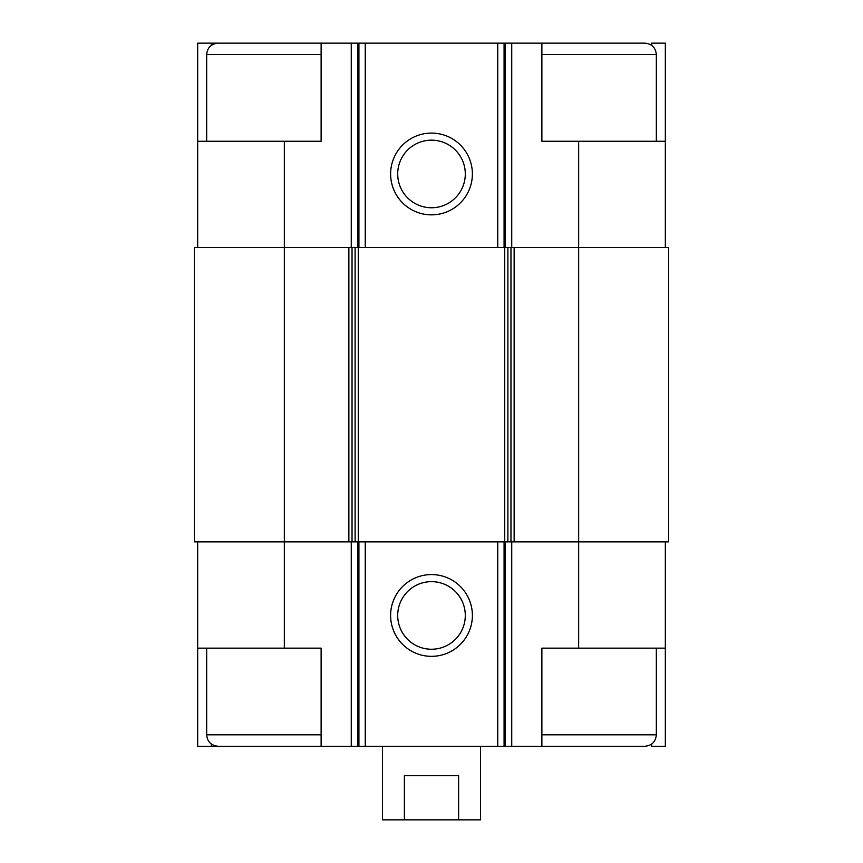 <?xml version="1.0" encoding="UTF-8"?>
<svg xmlns="http://www.w3.org/2000/svg" width="863" height="863" viewBox="0 0 863 863"><rect width="100%" height="100%" fill="white"/><g stroke="black" fill="none" stroke-linecap="round" stroke-linejoin="round"><path stroke-width="1.29" d="M651.673 45.383L651.673 43.15L665.33 43.15L665.33 141.262L578.663 141.262L578.663 541.878L668.598 541.878L668.598 247.541L348.868 247.541L348.868 541.878L284.337 541.878L284.337 648.156L321.122 648.156L321.122 746.268L541.878 746.268L541.878 648.156L665.33 648.156L665.33 746.268L651.673 746.268L651.673 744.035M284.337 648.156L197.67 648.156L197.67 746.268L211.327 746.268L211.327 744.035M211.327 45.383L211.327 43.15L197.67 43.15L197.67 141.262L321.122 141.262L321.122 43.15L357.584 43.15L357.584 247.541M357.584 43.15L541.878 43.15L541.878 141.262L578.663 141.262M665.33 541.878L665.33 648.156M197.67 541.878L197.67 648.156M227.109 746.268L211.327 746.268M431.5 574.575A40.874 40.874 0 0 0 396.095 635.891A40.874 40.874 0 0 0 466.905 635.891A40.874 40.874 0 0 0 431.5 574.575M578.663 648.156L578.663 541.878L348.868 541.878M348.868 247.541L194.402 247.541L194.402 541.878L284.337 541.878L284.337 141.262M665.33 141.262L665.33 247.541M431.5 133.085A40.874 40.874 0 0 0 396.095 194.402A40.874 40.874 0 0 0 466.905 194.402A40.874 40.874 0 0 0 431.5 133.085M197.67 141.262L197.67 247.541M227.109 43.15L211.327 43.15M431.5 581.651A33.797 33.797 0 0 0 402.234 632.352A33.797 33.797 0 0 0 460.766 632.352A33.797 33.797 0 0 0 431.5 581.651M431.5 140.162A33.797 33.797 0 0 0 402.234 190.863A33.797 33.797 0 0 0 460.766 190.863A33.797 33.797 0 0 0 431.5 140.162M541.878 746.268L644.888 746.268C651.845 745.589 655.653 741.77 656.333 734.823L656.333 648.156M656.333 141.262L656.333 54.596C655.653 47.648 651.845 43.83 644.888 43.15L541.878 43.15M321.122 734.823L206.667 734.823C207.347 741.77 211.155 745.589 218.112 746.268L321.122 746.268M206.667 141.262L206.667 54.596C207.347 47.648 211.155 43.83 218.112 43.15L321.122 43.15M382.449 746.268L382.449 819.85L480.551 819.85L480.551 746.268M404.38 819.85L404.38 775.697L458.62 775.697L458.62 819.85M511.737 541.878L511.737 746.268M351.263 541.878L351.263 746.268M505.416 541.878L505.416 746.268M504.078 541.878L504.078 746.268M497.757 541.878L497.757 746.268M365.243 541.878L365.243 746.268M358.922 541.878L358.922 746.268M357.584 541.878L357.584 746.268M514.132 247.541L514.132 541.878M510.972 247.541L510.972 541.878M507.886 247.541L507.886 541.878M504.736 247.541L504.736 541.878M358.264 247.541L358.264 541.878M355.114 247.541L355.114 541.878M352.028 247.541L352.028 541.878M511.737 43.15L511.737 247.541M505.416 43.15L505.416 247.541M504.078 43.15L504.078 247.541M497.757 43.15L497.757 247.541M365.243 43.15L365.243 247.541M358.922 43.15L358.922 247.541M351.263 43.15L351.263 247.541M541.878 734.823L656.333 734.823M541.878 54.596L656.333 54.596M206.667 54.596L321.122 54.596M206.667 734.823L206.667 648.156"/></g></svg>
